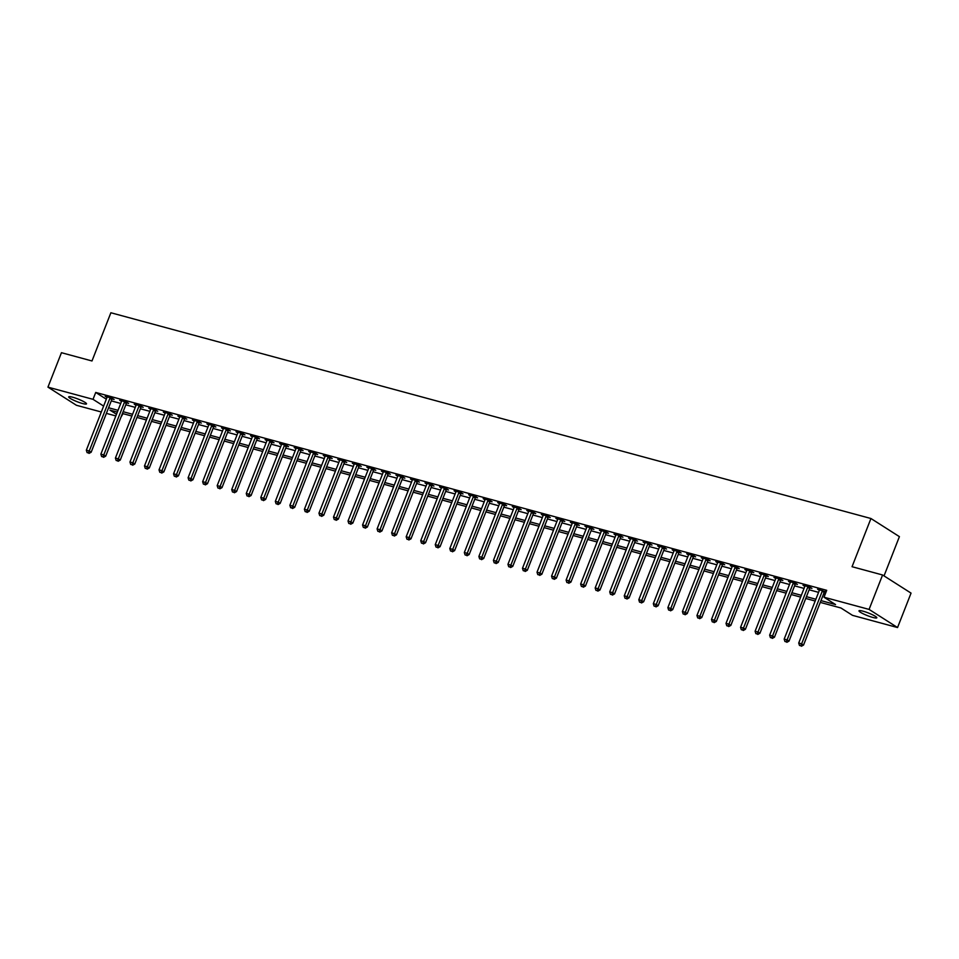 <?xml version="1.0" encoding="UTF-8"?>
<svg xmlns="http://www.w3.org/2000/svg" width="959" height="959" viewBox="0 0 959 959"><rect width="100%" height="100%" fill="white"/><g stroke="black" fill="none" stroke-linecap="round" stroke-linejoin="round"><path stroke-width="1.44" d="M72.668 397.23A9.566 1.403 21.4 0 1 82.042 400.766A9.566 1.403 21.4 0 1 86.514 403.859A9.566 1.403 21.4 0 1 82.522 403.511A9.566 1.403 21.4 0 1 73.148 399.975A9.566 1.403 21.4 0 1 68.688 396.882A9.566 1.403 21.4 0 1 72.668 397.23M862.98 611.171A9.566 1.403 21.4 0 1 872.354 614.707A9.566 1.403 21.4 0 1 876.814 617.8A9.566 1.403 21.4 0 1 872.834 617.44A9.566 1.403 21.4 0 1 863.46 613.916A9.566 1.403 21.4 0 1 859 610.811A9.566 1.403 21.4 0 1 862.98 611.171M884.03 575.903L899.41 536.644L870.94 518.507L110.872 312.754L91.98 360.968L61.448 352.696L47.95 387.136L93.023 399.328L103.62 406.089M870.94 518.507L852.048 566.709L882.58 574.98L911.05 593.118L897.552 627.546L852.491 615.342L840.947 607.994L820.269 602.396M122.992 413.641L120.93 417.309M115.847 415.942L106.389 413.377M101.306 411.998L76.42 405.273L47.95 387.136M820.964 600.61L835.553 604.566L824.009 597.217L826.706 590.324L95.72 392.447L106.317 399.196M111.28 400.886L120.738 403.451M125.821 404.818L135.279 407.383M140.362 408.762L149.82 411.315M154.902 412.694L164.349 415.247M169.431 416.626L178.889 419.191M183.972 420.569L193.43 423.123M198.513 424.501L207.971 427.055M213.054 428.433L222.512 430.999M227.595 432.365L237.041 434.93M242.124 436.309L251.582 438.862M256.664 440.241L266.123 442.806M271.205 444.173L280.663 446.738M285.746 448.117L295.204 450.67M300.287 452.049L309.733 454.614M314.816 455.981L324.274 458.546M329.357 459.924L338.815 462.478M343.897 463.856L353.356 466.41M358.438 467.788L367.896 470.354M372.979 471.732L382.425 474.285M387.508 475.664L396.966 478.217M402.049 479.596L411.507 482.161M416.59 483.528L426.048 486.093M431.13 487.472L440.589 490.025M445.671 491.404L455.117 493.969M460.2 495.335L469.658 497.901M474.741 499.279L484.199 501.833M489.282 503.211L498.74 505.765M503.823 507.143L513.281 509.708M518.363 511.087L527.81 513.64M532.892 515.019L542.35 517.572M547.433 518.951L556.891 521.516M561.974 522.883L571.432 525.448M576.515 526.827L585.973 529.38M591.056 530.759L600.502 533.324M605.585 534.69L615.043 537.256M620.125 538.634L629.584 541.188M634.666 542.566L644.124 545.132M649.207 546.498L658.665 549.063M663.748 550.442L673.194 552.995M678.277 554.374L687.735 556.927M692.818 558.306L702.276 560.871M707.358 562.25L716.817 564.803M721.899 566.182L731.357 568.735M736.44 570.114L745.886 572.679M750.969 574.045L760.427 576.611M765.51 577.989L774.968 580.543M780.051 581.921L789.509 584.487M794.591 585.853L804.05 588.418M809.132 589.797L818.578 592.35M823.661 593.729L825.208 594.148M826.047 592.027L817.571 589.186L819.37 590.336M824.584 591.787L825.987 592.171M810.043 587.855L811.937 588.37L810.007 587.148L803.031 585.254L804.829 586.405M795.502 583.923L797.397 584.439L795.479 583.204L788.49 581.322L790.3 582.461M780.962 579.991L782.856 580.495L780.938 579.272L773.961 577.378L775.759 578.529M766.433 576.047L768.327 576.563L766.397 575.34L759.42 573.446L761.218 574.597M751.892 572.115L753.786 572.631L751.856 571.396L744.879 569.514L746.677 570.653M737.351 568.184L739.245 568.687L737.315 567.464L730.338 565.582L732.137 566.721M722.81 564.24L724.704 564.755L722.786 563.532L715.798 561.638L717.608 562.789M708.269 560.308L710.163 560.823L708.245 559.6L701.269 557.706L703.067 558.857M693.741 556.376L695.635 556.879L693.705 555.657L686.728 553.775L688.526 554.913M679.2 552.432L681.094 552.947L679.164 551.725L672.187 549.831L673.985 550.981M664.659 548.5L666.553 549.016L664.623 547.793L657.646 545.899L659.444 547.05M650.118 544.568L652.012 545.084L650.094 543.849L643.105 541.967L644.916 543.106M635.577 540.624L637.471 541.14L635.553 539.917L628.577 538.023L630.375 539.174M621.048 536.692L622.942 537.208L621.012 535.985L614.036 534.091L615.834 535.242M606.508 532.76L608.402 533.276L606.472 532.041L599.495 530.159L601.293 531.298M591.967 528.829L593.861 529.332L591.931 528.109L584.954 526.215L586.752 527.366M577.426 524.885L579.32 525.4L577.402 524.177L570.413 522.283L572.223 523.434M562.885 520.953L564.779 521.468L562.861 520.234L555.884 518.351L557.682 519.49M548.356 517.021L550.25 517.524L548.32 516.302L541.344 514.42L543.142 515.558M533.815 513.077L535.709 513.592L533.779 512.37L526.803 510.476L528.601 511.627M519.275 509.145L521.169 509.661L519.239 508.438L512.262 506.544L514.06 507.695M504.734 505.213L506.628 505.717L504.71 504.494L497.721 502.612L499.531 503.751M490.193 501.269L492.087 501.785L490.169 500.562L483.192 498.668L484.99 499.819M475.664 497.337L477.558 497.853L475.628 496.63L468.651 494.736L470.449 495.887M461.123 493.406L463.017 493.921L461.087 492.686L454.11 490.804L455.909 491.943M446.582 489.474L448.476 489.977L446.546 488.754L439.57 486.86L441.368 488.011M432.041 485.53L433.936 486.045L432.018 484.822L425.029 482.928L426.839 484.079M417.501 481.598L419.395 482.113L417.477 480.879L410.5 478.997L412.298 480.135M402.972 477.666L404.866 478.169L402.936 476.947L395.959 475.065L397.757 476.203M388.431 473.722L390.325 474.237L388.395 473.015L381.418 471.121L383.216 472.272M373.89 469.79L375.784 470.306L373.854 469.083L366.877 467.189L368.676 468.34M359.349 465.858L361.243 466.362L359.325 465.139L352.337 463.257L354.147 464.396M344.808 461.914L346.702 462.43L344.784 461.207L337.808 459.313L339.606 460.464M330.28 457.982L332.174 458.498L330.244 457.275L323.267 455.381L325.065 456.532M315.739 454.051L317.633 454.566L315.703 453.331L308.726 451.449L310.524 452.588M301.198 450.107L303.092 450.622L301.162 449.399L294.185 447.505L295.983 448.656M286.657 446.175L288.551 446.69L286.633 445.467L279.644 443.573L281.455 444.724M272.116 442.243L274.01 442.758L272.092 441.524L265.116 439.642L266.914 440.78M257.587 438.311L259.481 438.814L257.551 437.592L250.575 435.698L252.373 436.848M243.047 434.367L244.941 434.883L243.011 433.66L236.034 431.766L237.832 432.917M228.506 430.435L230.4 430.951L228.47 429.716L221.493 427.834L223.291 428.973M213.965 426.503L215.859 427.007L213.941 425.784L206.952 423.902L208.762 425.041M199.424 422.559L201.318 423.075L199.4 421.852L192.423 419.958L194.221 421.109M184.895 418.627L186.789 419.143L184.859 417.92L177.883 416.026L179.681 417.177M170.354 414.696L172.248 415.199L170.318 413.976L163.342 412.094L165.14 413.233M155.814 410.752L157.708 411.267L155.778 410.044L148.801 408.15L150.599 409.301M141.273 406.82L143.167 407.335L141.249 406.113L134.26 404.219L136.07 405.369M126.732 402.888L128.626 403.403L126.708 402.169L119.731 400.287L121.529 401.425M112.203 398.956L114.097 399.459L112.167 398.237L105.19 396.343L106.988 397.494M882.58 574.98L869.082 609.409L897.552 627.546M95.72 392.447L93.023 399.328M824.009 597.217L869.082 609.409M108.583 407.767L118.041 410.332M123.124 411.711L132.582 414.264M137.664 415.643L147.123 418.208M152.193 419.574L161.651 422.14M166.734 423.518L176.192 426.072M181.275 427.45L190.733 430.016M195.816 431.382L205.274 433.947M210.357 435.326L219.815 437.879M224.885 439.258L234.344 441.811M239.426 443.19L248.884 445.755M253.967 447.134L263.425 449.687M268.508 451.066L277.966 453.619M283.049 454.998L292.507 457.563M297.578 458.929L307.036 461.495M312.119 462.873L321.577 465.427M326.659 466.805L336.118 469.371M341.2 470.737L350.658 473.302M355.741 474.681L365.199 477.234M370.27 478.613L379.728 481.178M384.811 482.545L394.269 485.11M399.352 486.489L408.81 489.042M413.892 490.421L423.351 492.974M428.433 494.353L437.891 496.918M442.962 498.296L452.42 500.85M457.503 502.228L466.961 504.782M472.044 506.16L481.502 508.726M486.585 510.092L496.043 512.657M501.125 514.036L510.584 516.589M515.654 517.968L525.112 520.533M530.195 521.9L539.653 524.465M544.736 525.844L554.194 528.397M559.277 529.776L568.735 532.329M573.818 533.707L583.276 536.273M588.346 537.651L597.805 540.205M602.887 541.583L612.345 544.137M617.428 545.515L626.886 548.08M631.969 549.447L641.427 552.012M646.51 553.391L655.968 555.944M661.039 557.323L670.497 559.888M675.58 561.255L685.038 563.82M690.12 565.199L699.579 567.752M704.661 569.131L714.119 571.696M719.202 573.062L728.66 575.628M733.731 577.006L743.189 579.56M748.272 580.938L757.73 583.492M762.813 584.87L772.271 587.435M777.353 588.814L786.812 591.367M791.894 592.746L801.352 595.299M806.423 596.678L815.881 599.243M117.346 412.118L109.949 410.116L116.495 414.288M815.186 601.017L805.728 598.464M800.645 597.085L791.187 594.532M786.104 593.153L776.658 590.588M771.575 589.222L762.117 586.656M757.035 585.278L747.576 582.724M742.494 581.346L733.036 578.78M727.953 577.414L718.495 574.849M713.412 573.47L703.966 570.917M698.883 569.538L689.425 566.973M684.342 565.606L674.884 563.041M669.802 561.662L660.343 559.109M655.261 557.73L645.803 555.177M640.72 553.799L631.274 551.233M626.191 549.867L616.733 547.301M611.65 545.923L602.192 543.369M597.109 541.991L587.651 539.426M582.569 538.059L573.11 535.494M568.028 534.115L558.582 531.562M553.499 530.183L544.041 527.618M538.958 526.251L529.5 523.686M524.417 522.307L514.959 519.754M509.876 518.375L500.418 515.822M495.335 514.444L485.889 511.878M480.807 510.5L471.349 507.946M466.266 506.568L456.808 504.014M451.725 502.636L442.267 500.071M437.184 498.704L427.726 496.139M422.643 494.76L413.197 492.207M408.114 490.828L398.656 488.263M393.574 486.896L384.115 484.331M379.033 482.952L369.575 480.399M364.492 479.021L355.034 476.455M349.951 475.089L340.505 472.523M335.422 471.145L325.964 468.591M320.881 467.213L311.423 464.659M306.341 463.281L296.882 460.716M291.8 459.337L282.342 456.784M277.259 455.405L267.813 452.852M262.73 451.473L253.272 448.908M248.189 447.541L238.731 444.976M233.648 443.597L224.19 441.044M219.108 439.666L209.649 437.1M204.567 435.734L195.121 433.168M190.038 431.79L180.58 429.236M175.497 427.858L166.039 425.305M160.956 423.926L151.498 421.361M146.415 419.982L136.957 417.429M131.874 416.05L122.428 413.497M822.654 590.564L822.534 590.72A1.498 1.187 -57.5 0 0 822.247 591.212L801.628 643.825L798.715 643.045L819.334 590.432A1.498 1.187 -57.5 0 0 819.454 589.893L819.466 589.701M824.956 591.331L824.452 591.955A1.498 1.187 -57.5 0 0 824.165 592.446L803.546 645.059L801.628 643.825L800.633 645.755L799.47 645.443L800.633 645.755M801.4 646.246L803.546 645.059M798.715 643.045L799.47 645.443M808.125 586.632L807.993 586.788A1.498 1.187 -57.5 0 0 807.706 587.28L787.087 639.893L784.174 639.102L804.805 586.488A1.498 1.187 -57.5 0 0 804.913 585.961L804.925 585.769M810.415 587.399L809.911 588.011A1.498 1.187 -57.5 0 0 809.636 588.502L789.017 641.115L787.087 639.893L786.092 641.811L784.93 641.499L786.092 641.811M786.859 642.302L789.017 641.115M784.174 639.102L784.93 641.499M793.584 582.7L793.453 582.856A1.498 1.187 -57.5 0 0 793.165 583.348L772.546 635.961L769.645 635.17L790.264 582.557A1.498 1.187 -57.5 0 0 790.384 582.017L790.384 581.825M795.874 583.468L795.383 584.079A1.498 1.187 -57.5 0 0 795.095 584.57L774.476 637.184L772.546 635.961L771.551 637.879L770.389 637.567L771.551 637.879M772.319 638.37L774.476 637.184M769.645 635.17L770.389 637.567M779.044 578.756L778.912 578.924A1.498 1.187 -57.5 0 0 778.624 579.416L758.006 632.029L755.105 631.238L775.723 578.625A1.498 1.187 -57.5 0 0 775.843 578.085L775.843 577.893M781.333 579.524L780.842 580.147A1.498 1.187 -57.5 0 0 780.554 580.639L759.936 633.252L758.006 632.029L757.011 633.947L755.848 633.635L757.011 633.947M757.79 634.438L759.936 633.252M755.105 631.238L755.848 633.635M764.503 574.825L764.383 574.98A1.498 1.187 -57.5 0 0 764.095 575.472L743.477 628.085L740.564 627.306L761.182 574.693A1.498 1.187 -57.5 0 0 761.302 574.153L761.314 573.962M766.792 575.592L766.301 576.203A1.498 1.187 -57.5 0 0 766.013 576.695L745.395 629.308L743.477 628.085L742.482 630.015L741.307 629.691L742.482 630.015M743.249 630.495L745.395 629.308M740.564 627.306L741.307 629.691M749.962 570.893L749.842 571.049A1.498 1.187 -57.5 0 0 749.554 571.54L728.936 624.153L726.023 623.362L746.641 570.749A1.498 1.187 -57.5 0 0 746.761 570.209L746.773 570.03M752.264 571.66L751.76 572.271A1.498 1.187 -57.5 0 0 751.472 572.763L730.854 625.376L728.936 624.153L727.941 626.071L726.778 625.759L727.941 626.071M728.708 626.563L730.854 625.376M726.023 623.362L726.778 625.759M735.433 566.949L735.301 567.117A1.498 1.187 -57.5 0 0 735.014 567.608L714.395 620.221L711.494 619.43L732.113 566.817A1.498 1.187 -57.5 0 0 732.22 566.278L732.232 566.086M737.723 567.716L737.219 568.339A1.498 1.187 -57.5 0 0 736.944 568.831L716.325 621.444L714.395 620.221L713.4 622.139L712.237 621.828L713.4 622.139M714.167 622.631L716.325 621.444M711.494 619.43L712.237 621.828M720.892 563.017L720.76 563.173A1.498 1.187 -57.5 0 0 720.473 563.664L699.854 616.277L696.953 615.498L717.572 562.885A1.498 1.187 -57.5 0 0 717.692 562.346L717.692 562.154M723.182 563.784L722.69 564.407A1.498 1.187 -57.5 0 0 722.403 564.899L701.784 617.512L699.854 616.277L698.859 618.207L697.696 617.884L698.859 618.207M699.626 618.699L701.784 617.512M696.953 615.498L697.696 617.884M706.351 559.085L706.22 559.241A1.498 1.187 -57.5 0 0 705.932 559.732L685.313 612.345L682.412 611.554L703.031 558.941A1.498 1.187 -57.5 0 0 703.151 558.414L703.151 558.222M708.641 559.852L708.15 560.464A1.498 1.187 -57.5 0 0 707.862 560.955L687.243 613.568L685.313 612.345L684.318 614.263L683.156 613.952L684.318 614.263M685.098 614.755L687.243 613.568M682.412 611.554L683.156 613.952M691.811 555.141L691.691 555.309A1.498 1.187 -57.5 0 0 691.403 555.8L670.785 608.414L667.872 607.622L688.49 555.009A1.498 1.187 -57.5 0 0 688.61 554.47L688.622 554.278M694.1 555.92L693.609 556.532A1.498 1.187 -57.5 0 0 693.321 557.023L672.703 609.636L670.785 608.414L669.79 610.332L668.615 610.02L669.79 610.332M670.557 610.823L672.703 609.636M667.872 607.622L668.615 610.02M677.27 551.209L677.15 551.365A1.498 1.187 -57.5 0 0 676.862 551.857L656.244 604.47L653.331 603.691L673.949 551.077A1.498 1.187 -57.5 0 0 674.069 550.538L674.081 550.346M679.571 551.976L679.068 552.6A1.498 1.187 -57.5 0 0 678.78 553.091L658.162 605.704L656.244 604.47L655.249 606.4L654.086 606.076L655.249 606.4M656.016 606.891L658.162 605.704M653.331 603.691L654.086 606.076M662.741 547.277L662.609 547.433A1.498 1.187 -57.5 0 0 662.321 547.925L641.703 600.538L638.802 599.747L659.42 547.133A1.498 1.187 -57.5 0 0 659.528 546.606L659.54 546.414M665.031 548.045L664.527 548.656A1.498 1.187 -57.5 0 0 664.251 549.147L643.633 601.761L641.703 600.538L640.708 602.456L639.545 602.144L640.708 602.456M641.475 602.947L643.633 601.761M638.802 599.747L639.545 602.144M648.2 543.345L648.068 543.501A1.498 1.187 -57.5 0 0 647.781 543.993L627.162 596.606L624.261 595.815L644.88 543.202A1.498 1.187 -57.5 0 0 644.999 542.662L644.999 542.47M650.49 544.113L649.998 544.724A1.498 1.187 -57.5 0 0 649.711 545.215L629.092 597.829L627.162 596.606L626.167 598.524L625.004 598.212L626.167 598.524M626.934 599.015L629.092 597.829M624.261 595.815L625.004 598.212M633.659 539.402L633.527 539.557A1.498 1.187 -57.5 0 0 633.24 540.049L612.621 592.662L609.72 591.883L630.339 539.27A1.498 1.187 -57.5 0 0 630.459 538.73L630.459 538.538M635.949 540.169L635.457 540.792A1.498 1.187 -57.5 0 0 635.17 541.284L614.551 593.897L612.621 592.662L611.626 594.592L610.463 594.28L611.626 594.592M612.405 595.083L614.551 593.897M609.72 591.883L610.463 594.28M619.118 535.47L618.999 535.625A1.498 1.187 -57.5 0 0 618.711 536.117L598.092 588.73L595.179 587.951L615.798 535.338A1.498 1.187 -57.5 0 0 615.918 534.798L615.93 534.607M621.408 536.237L620.917 536.848A1.498 1.187 -57.5 0 0 620.629 537.34L600.01 589.953L598.092 588.73L597.097 590.66L595.923 590.336L597.097 590.66M597.865 591.14L600.01 589.953M595.179 587.951L595.923 590.336M604.578 531.538L604.458 531.694A1.498 1.187 -57.5 0 0 604.17 532.185L583.552 584.798L580.639 584.007L601.257 531.394A1.498 1.187 -57.5 0 0 601.377 530.854L601.389 530.675M606.879 532.305L606.376 532.916A1.498 1.187 -57.5 0 0 606.088 533.408L585.469 586.021L583.552 584.798L582.557 586.716L581.394 586.405L582.557 586.716M583.324 587.208L585.469 586.021M580.639 584.007L581.394 586.405M590.049 527.594L589.917 527.762A1.498 1.187 -57.5 0 0 589.629 528.253L569.011 580.866L566.11 580.075L586.728 527.462A1.498 1.187 -57.5 0 0 586.836 526.923L586.848 526.731M592.338 528.361L591.835 528.984A1.498 1.187 -57.5 0 0 591.559 529.476L570.941 582.089L569.011 580.866L568.016 582.784L566.853 582.473L568.016 582.784M568.783 583.276L570.941 582.089M566.11 580.075L566.853 582.473M575.508 523.662L575.376 523.818A1.498 1.187 -57.5 0 0 575.088 524.309L554.47 576.922L551.569 576.143L572.187 523.53A1.498 1.187 -57.5 0 0 572.307 522.991L572.307 522.799M577.798 524.429L577.306 525.041A1.498 1.187 -57.5 0 0 577.018 525.532L556.4 578.145L554.47 576.922L553.475 578.852L552.312 578.529L553.475 578.852M554.242 579.332L556.4 578.145M551.569 576.143L552.312 578.529M560.967 519.73L560.835 519.886A1.498 1.187 -57.5 0 0 560.559 520.377L539.929 572.991L537.028 572.199L557.647 519.586A1.498 1.187 -57.5 0 0 557.766 519.059L557.766 518.867M563.257 520.497L562.765 521.109A1.498 1.187 -57.5 0 0 562.477 521.6L541.859 574.213L539.929 572.991L538.934 574.909L537.771 574.597L538.934 574.909M539.713 575.4L541.859 574.213M537.028 572.199L537.771 574.597M546.426 515.786L546.306 515.954A1.498 1.187 -57.5 0 0 546.019 516.445L525.4 569.059L522.487 568.267L543.106 515.654A1.498 1.187 -57.5 0 0 543.226 515.115L543.238 514.923M548.716 516.553L548.224 517.177A1.498 1.187 -57.5 0 0 547.937 517.668L527.318 570.281L525.4 569.059L524.405 570.977L523.23 570.665L524.405 570.977M525.172 571.468L527.318 570.281M522.487 568.267L523.23 570.665M531.885 511.854L531.765 512.01A1.498 1.187 -57.5 0 0 531.478 512.502L510.859 565.115L507.946 564.336L528.565 511.722A1.498 1.187 -57.5 0 0 528.685 511.183L528.697 510.991M534.187 512.621L533.683 513.245A1.498 1.187 -57.5 0 0 533.396 513.736L512.777 566.349L510.859 565.115L509.864 567.045L508.702 566.721L509.864 567.045M510.632 567.536L512.777 566.349M507.946 564.336L508.702 566.721M517.357 507.922L517.225 508.078A1.498 1.187 -57.5 0 0 516.937 508.57L496.318 561.183L493.417 560.392L514.036 507.779A1.498 1.187 -57.5 0 0 514.144 507.251L514.156 507.059M519.646 508.69L519.143 509.301A1.498 1.187 -57.5 0 0 518.867 509.792L498.248 562.406L496.318 561.183L495.323 563.101L494.161 562.789L495.323 563.101M496.091 563.592L498.248 562.406M493.417 560.392L494.161 562.789M502.816 503.99L502.684 504.146A1.498 1.187 -57.5 0 0 502.396 504.638L481.778 557.251L478.877 556.46L499.495 503.847A1.498 1.187 -57.5 0 0 499.615 503.307L499.615 503.115M505.105 504.758L504.614 505.369A1.498 1.187 -57.5 0 0 504.326 505.861L483.708 558.474L481.778 557.251L480.783 559.169L479.62 558.857L480.783 559.169M481.55 559.66L483.708 558.474M478.877 556.46L479.62 558.857M488.275 500.047L488.143 500.202A1.498 1.187 -57.5 0 0 487.867 500.694L467.237 553.307L464.336 552.528L484.954 499.915A1.498 1.187 -57.5 0 0 485.074 499.375L485.074 499.183M490.564 500.814L490.073 501.437A1.498 1.187 -57.5 0 0 489.785 501.929L469.167 554.542L467.237 553.307L466.242 555.237L465.079 554.925L466.242 555.237M467.021 555.729L469.167 554.542M464.336 552.528L465.079 554.925M473.734 496.115L473.614 496.271A1.498 1.187 -57.5 0 0 473.326 496.762L452.708 549.375L449.795 548.584L470.413 495.971A1.498 1.187 -57.5 0 0 470.533 495.443L470.545 495.252M476.024 496.882L475.532 497.493A1.498 1.187 -57.5 0 0 475.244 497.985L454.626 550.598L452.708 549.375L451.713 551.293L450.538 550.981L451.713 551.293M452.48 551.785L454.626 550.598M449.795 548.584L450.538 550.981M459.193 492.183L459.073 492.339A1.498 1.187 -57.5 0 0 458.786 492.83L438.167 545.443L435.254 544.652L455.873 492.039A1.498 1.187 -57.5 0 0 455.993 491.499L456.004 491.308M461.495 492.95L460.991 493.561A1.498 1.187 -57.5 0 0 460.704 494.053L440.085 546.666L438.167 545.443L437.172 547.361L436.009 547.05L437.172 547.361M437.939 547.853L440.085 546.666M435.254 544.652L436.009 547.05M444.664 488.239L444.532 488.407A1.498 1.187 -57.5 0 0 444.245 488.898L423.626 541.511L420.725 540.72L441.344 488.107A1.498 1.187 -57.5 0 0 441.452 487.568L441.464 487.376M446.954 489.006L446.45 489.629A1.498 1.187 -57.5 0 0 446.175 490.121L425.556 542.734L423.626 541.511L422.631 543.429L421.469 543.118L422.631 543.429M423.398 543.921L425.556 542.734M420.725 540.72L421.469 543.118M430.123 484.307L429.992 484.463A1.498 1.187 -57.5 0 0 429.704 484.954L409.085 537.567L406.184 536.788L426.803 484.175A1.498 1.187 -57.5 0 0 426.923 483.636L426.923 483.444M432.413 485.074L431.922 485.686A1.498 1.187 -57.5 0 0 431.634 486.177L411.015 538.79L409.085 537.567L408.09 539.497L406.928 539.174L408.09 539.497M408.858 539.977L411.015 538.79M406.184 536.788L406.928 539.174M415.583 480.375L415.451 480.531A1.498 1.187 -57.5 0 0 415.175 481.022L394.545 533.636L391.644 532.844L412.262 480.231A1.498 1.187 -57.5 0 0 412.382 479.692L412.394 479.512M417.872 481.142L417.381 481.754A1.498 1.187 -57.5 0 0 417.093 482.245L396.475 534.858L394.545 533.636L393.55 535.554L392.387 535.242L393.55 535.554M394.329 536.045L396.475 534.858M391.644 532.844L392.387 535.242M401.042 476.431L400.922 476.599A1.498 1.187 -57.5 0 0 400.634 477.091L380.016 529.704L377.103 528.912L397.721 476.299A1.498 1.187 -57.5 0 0 397.841 475.76L397.853 475.568M403.331 477.198L402.84 477.822A1.498 1.187 -57.5 0 0 402.552 478.313L381.934 530.926L380.016 529.704L379.021 531.622L377.846 531.31L379.021 531.622M379.788 532.113L381.934 530.926M377.103 528.912L377.846 531.31M386.501 472.499L386.381 472.655A1.498 1.187 -57.5 0 0 386.093 473.147L365.475 525.76L362.562 524.981L383.18 472.367A1.498 1.187 -57.5 0 0 383.3 471.828L383.312 471.636M388.803 473.267L388.299 473.89A1.498 1.187 -57.5 0 0 388.011 474.381L367.393 526.994L365.475 525.76L364.48 527.69L363.317 527.366L364.48 527.69M365.247 528.181L367.393 526.994M362.562 524.981L363.317 527.366M371.972 468.567L371.84 468.723A1.498 1.187 -57.5 0 0 371.553 469.215L350.934 521.828L348.033 521.037L368.652 468.424A1.498 1.187 -57.5 0 0 368.759 467.896L368.771 467.704M374.262 469.335L373.758 469.946A1.498 1.187 -57.5 0 0 373.483 470.437L352.864 523.051L350.934 521.828L349.939 523.746L348.776 523.434L349.939 523.746M350.706 524.237L352.864 523.051M348.033 521.037L348.776 523.434M357.431 464.624L357.299 464.791A1.498 1.187 -57.5 0 0 357.012 465.283L336.393 517.896L333.492 517.105L354.111 464.492A1.498 1.187 -57.5 0 0 354.231 463.952L354.231 463.76M359.721 465.403L359.229 466.014A1.498 1.187 -57.5 0 0 358.942 466.506L338.323 519.119L336.393 517.896L335.398 519.814L334.235 519.502L335.398 519.814M336.165 520.305L338.323 519.119M333.492 517.105L334.235 519.502M342.89 460.692L342.759 460.847A1.498 1.187 -57.5 0 0 342.483 461.339L321.852 513.952L318.951 513.173L339.57 460.56A1.498 1.187 -57.5 0 0 339.69 460.02L339.702 459.829M345.18 461.459L344.689 462.082A1.498 1.187 -57.5 0 0 344.401 462.574L323.782 515.187L321.852 513.952L320.857 515.882L319.695 515.558L320.857 515.882M321.637 516.374L323.782 515.187M318.951 513.173L319.695 515.558M328.35 456.76L328.23 456.916A1.498 1.187 -57.5 0 0 327.942 457.407L307.324 510.02L304.411 509.229L325.029 456.616A1.498 1.187 -57.5 0 0 325.149 456.088L325.161 455.897M330.639 457.527L330.148 458.138A1.498 1.187 -57.5 0 0 329.86 458.63L309.242 511.243L307.324 510.02L306.329 511.938L305.166 511.627L306.329 511.938M307.096 512.43L309.242 511.243M304.411 509.229L305.166 511.627M313.809 452.828L313.689 452.984A1.498 1.187 -57.5 0 0 313.401 453.475L292.783 506.088L289.87 505.297L310.488 452.684A1.498 1.187 -57.5 0 0 310.608 452.145L310.62 451.953M316.11 453.595L315.607 454.206A1.498 1.187 -57.5 0 0 315.319 454.698L294.701 507.311L292.783 506.088L291.788 508.006L290.625 507.695L291.788 508.006M292.555 508.498L294.701 507.311M289.87 505.297L290.625 507.695M299.28 448.884L299.148 449.04A1.498 1.187 -57.5 0 0 298.86 449.531L278.242 502.144L275.341 501.365L295.959 448.752A1.498 1.187 -57.5 0 0 296.067 448.213L296.079 448.021M301.57 449.651L301.066 450.274A1.498 1.187 -57.5 0 0 300.79 450.766L280.172 503.379L278.242 502.144L277.247 504.074L276.084 503.763L277.247 504.074M278.014 504.566L280.172 503.379M275.341 501.365L276.084 503.763M284.739 444.952L284.607 445.108A1.498 1.187 -57.5 0 0 284.32 445.599L263.701 498.212L260.8 497.433L281.419 444.82A1.498 1.187 -57.5 0 0 281.538 444.281L281.538 444.089M287.029 445.719L286.537 446.331A1.498 1.187 -57.5 0 0 286.25 446.822L265.631 499.435L263.701 498.212L262.706 500.142L261.543 499.819L262.706 500.142M263.473 500.622L265.631 499.435M260.8 497.433L261.543 499.819M270.198 441.02L270.066 441.176A1.498 1.187 -57.5 0 0 269.791 441.667L249.16 494.281L246.259 493.489L266.878 440.876A1.498 1.187 -57.5 0 0 266.998 440.337L267.01 440.157M272.488 441.787L271.996 442.399A1.498 1.187 -57.5 0 0 271.709 442.89L251.09 495.503L249.16 494.281L248.165 496.199L247.002 495.887L248.165 496.199M248.944 496.69L251.09 495.503M246.259 493.489L247.002 495.887M255.657 437.076L255.538 437.244A1.498 1.187 -57.5 0 0 255.25 437.736L234.631 490.349L231.718 489.558L252.337 436.944A1.498 1.187 -57.5 0 0 252.457 436.405L252.469 436.213M257.947 437.843L257.456 438.467A1.498 1.187 -57.5 0 0 257.168 438.958L236.549 491.571L234.631 490.349L233.636 492.267L232.474 491.955L233.636 492.267M234.404 492.758L236.549 491.571M231.718 489.558L232.474 491.955M241.117 433.144L240.997 433.3A1.498 1.187 -57.5 0 0 240.709 433.792L220.09 486.405L217.178 485.626L237.796 433.012A1.498 1.187 -57.5 0 0 237.916 432.473L237.928 432.281M243.418 433.912L242.915 434.523A1.498 1.187 -57.5 0 0 242.627 435.014L222.008 487.628L220.09 486.405L219.096 488.335L217.933 488.011L219.096 488.335M219.863 488.814L222.008 487.628M217.178 485.626L217.933 488.011M226.588 429.212L226.456 429.368A1.498 1.187 -57.5 0 0 226.168 429.86L205.55 482.473L202.649 481.682L223.267 429.069A1.498 1.187 -57.5 0 0 223.375 428.529L223.387 428.349M228.877 429.98L228.374 430.591A1.498 1.187 -57.5 0 0 228.098 431.082L207.48 483.696L205.55 482.473L204.555 484.391L203.392 484.079L204.555 484.391M205.322 484.882L207.48 483.696M202.649 481.682L203.392 484.079M212.047 425.269L211.915 425.436A1.498 1.187 -57.5 0 0 211.627 425.928L191.009 478.541L188.108 477.75L208.726 425.137A1.498 1.187 -57.5 0 0 208.846 424.597L208.846 424.405M214.337 426.036L213.845 426.659A1.498 1.187 -57.5 0 0 213.557 427.151L192.939 479.764L191.009 478.541L190.014 480.459L188.851 480.147L190.014 480.459M190.781 480.95L192.939 479.764M188.108 477.75L188.851 480.147M197.506 421.337L197.374 421.492A1.498 1.187 -57.5 0 0 197.098 421.984L176.468 474.597L173.567 473.818L194.186 421.205A1.498 1.187 -57.5 0 0 194.305 420.665L194.317 420.474M199.796 422.104L199.304 422.727A1.498 1.187 -57.5 0 0 199.016 423.219L178.398 475.832L176.468 474.597L175.473 476.527L174.31 476.203L175.473 476.527M176.252 477.019L178.398 475.832M173.567 473.818L174.31 476.203M182.965 417.405L182.845 417.561A1.498 1.187 -57.5 0 0 182.558 418.052L161.939 470.665L159.026 469.874L179.645 417.261A1.498 1.187 -57.5 0 0 179.765 416.733L179.777 416.542M185.255 418.172L184.763 418.783A1.498 1.187 -57.5 0 0 184.476 419.275L163.857 471.888L161.939 470.665L160.944 472.583L159.781 472.272L160.944 472.583M161.711 473.075L163.857 471.888M159.026 469.874L159.781 472.272M168.424 413.473L168.304 413.629A1.498 1.187 -57.5 0 0 168.017 414.12L147.398 466.733L144.485 465.942L165.104 413.329A1.498 1.187 -57.5 0 0 165.224 412.79L165.236 412.598M170.726 414.24L170.222 414.851A1.498 1.187 -57.5 0 0 169.935 415.343L149.316 467.956L147.398 466.733L146.403 468.651L145.241 468.34L146.403 468.651M147.171 469.143L149.316 467.956M144.485 465.942L145.241 468.34M153.896 409.529L153.764 409.685A1.498 1.187 -57.5 0 0 153.476 410.176L132.857 462.789L129.956 462.01L150.575 409.397A1.498 1.187 -57.5 0 0 150.683 408.858L150.695 408.666M156.185 410.296L155.682 410.92A1.498 1.187 -57.5 0 0 155.406 411.411L134.787 464.024L132.857 462.789L131.863 464.719L130.7 464.408L131.863 464.719M132.63 465.211L134.787 464.024M129.956 462.01L130.7 464.408M139.355 405.597L139.223 405.753A1.498 1.187 -57.5 0 0 138.935 406.244L118.317 458.858L115.416 458.066L136.034 405.453A1.498 1.187 -57.5 0 0 136.154 404.926L136.154 404.734M141.644 406.364L141.153 406.976A1.498 1.187 -57.5 0 0 140.865 407.467L120.247 460.08L118.317 458.858L117.322 460.776L116.159 460.464L117.322 460.776M118.089 461.267L120.247 460.08M115.416 458.066L116.159 460.464M124.814 401.665L124.682 401.821A1.498 1.187 -57.5 0 0 124.406 402.312L103.776 454.926L100.875 454.134L121.493 401.521A1.498 1.187 -57.5 0 0 121.613 400.982L121.625 400.79M127.103 402.432L126.612 403.044A1.498 1.187 -57.5 0 0 126.324 403.535L105.706 456.148L103.776 454.926L102.781 456.844L101.618 456.532L102.781 456.844M103.56 457.335L105.706 456.148M100.875 454.134L101.618 456.532M110.273 397.721L110.153 397.889A1.498 1.187 -57.5 0 0 109.865 398.381L89.247 450.994L86.334 450.203L106.952 397.589A1.498 1.187 -57.5 0 0 107.072 397.05L107.084 396.858M112.563 398.488L112.071 399.112A1.498 1.187 -57.5 0 0 111.783 399.603L91.165 452.216L89.247 450.994L88.252 452.912L87.089 452.6L88.252 452.912M89.019 453.403L91.165 452.216M86.334 450.203L87.089 452.6M822.534 590.72L824.452 591.955M822.247 591.212L824.165 592.446M807.993 586.788L809.911 588.011M807.706 587.28L809.636 588.502M793.453 582.856L795.383 584.079M793.165 583.348L795.095 584.57M778.912 578.924L780.842 580.147M778.624 579.416L780.554 580.639M764.383 574.98L766.301 576.203M764.095 575.472L766.013 576.695M749.842 571.049L751.76 572.271M749.554 571.54L751.472 572.763M735.301 567.117L737.219 568.339M735.014 567.608L736.944 568.831M720.76 563.173L722.69 564.407M720.473 563.664L722.403 564.899M706.22 559.241L708.15 560.464M705.932 559.732L707.862 560.955M691.691 555.309L693.609 556.532M691.403 555.8L693.321 557.023M677.15 551.365L679.068 552.6M676.862 551.857L678.78 553.091M662.609 547.433L664.527 548.656M662.321 547.925L664.251 549.147M648.068 543.501L649.998 544.724M647.781 543.993L649.711 545.215M633.527 539.557L635.457 540.792M633.24 540.049L635.17 541.284M618.999 535.625L620.917 536.848M618.711 536.117L620.629 537.34M604.458 531.694L606.376 532.916M604.17 532.185L606.088 533.408M589.917 527.762L591.835 528.984M589.629 528.253L591.559 529.476M575.376 523.818L577.306 525.041M575.088 524.309L577.018 525.532M560.835 519.886L562.765 521.109M560.559 520.377L562.477 521.6M546.306 515.954L548.224 517.177M546.019 516.445L547.937 517.668M531.765 512.01L533.683 513.245M531.478 512.502L533.396 513.736M517.225 508.078L519.143 509.301M516.937 508.57L518.867 509.792M502.684 504.146L504.614 505.369M502.396 504.638L504.326 505.861M488.143 500.202L490.073 501.437M487.867 500.694L489.785 501.929M473.614 496.271L475.532 497.493M473.326 496.762L475.244 497.985M459.073 492.339L460.991 493.561M458.786 492.83L460.704 494.053M444.532 488.407L446.45 489.629M444.245 488.898L446.175 490.121M429.992 484.463L431.922 485.686M429.704 484.954L431.634 486.177M415.451 480.531L417.381 481.754M415.175 481.022L417.093 482.245M400.922 476.599L402.84 477.822M400.634 477.091L402.552 478.313M386.381 472.655L388.299 473.89M386.093 473.147L388.011 474.381M371.84 468.723L373.758 469.946M371.553 469.215L373.483 470.437M357.299 464.791L359.229 466.014M357.012 465.283L358.942 466.506M342.759 460.847L344.689 462.082M342.483 461.339L344.401 462.574M328.23 456.916L330.148 458.138M327.942 457.407L329.86 458.63M313.689 452.984L315.607 454.206M313.401 453.475L315.319 454.698M299.148 449.04L301.066 450.274M298.86 449.531L300.79 450.766M284.607 445.108L286.537 446.331M284.32 445.599L286.25 446.822M270.066 441.176L271.996 442.399M269.791 441.667L271.709 442.89M255.538 437.244L257.456 438.467M255.25 437.736L257.168 438.958M240.997 433.3L242.915 434.523M240.709 433.792L242.627 435.014M226.456 429.368L228.374 430.591M226.168 429.86L228.098 431.082M211.915 425.436L213.845 426.659M211.627 425.928L213.557 427.151M197.374 421.492L199.304 422.727M197.098 421.984L199.016 423.219M182.845 417.561L184.763 418.783M182.558 418.052L184.476 419.275M168.304 413.629L170.222 414.851M168.017 414.12L169.935 415.343M153.764 409.685L155.682 410.92M153.476 410.176L155.406 411.411M139.223 405.753L141.153 406.976M138.935 406.244L140.865 407.467M124.682 401.821L126.612 403.044M124.406 402.312L126.324 403.535M110.153 397.889L112.071 399.112M109.865 398.381L111.783 399.603"/></g></svg>
